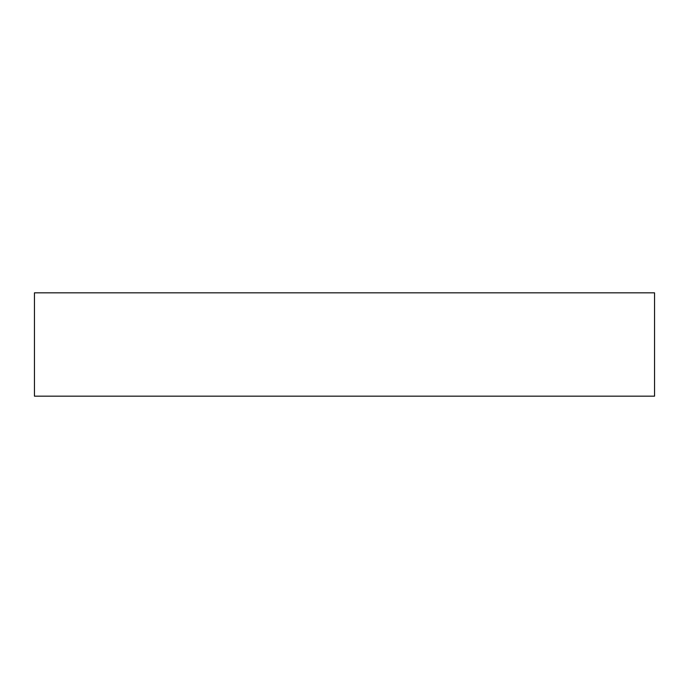 <?xml version="1.0" encoding="UTF-8"?>
<svg xmlns="http://www.w3.org/2000/svg" width="689" height="689" viewBox="0 0 689 689"><rect width="100%" height="100%" fill="white"/><g stroke="black" fill="none" stroke-linecap="round" stroke-linejoin="round"><path stroke-width="1.03" d="M654.55 396.175L654.55 292.825L34.45 292.825L34.45 396.175L654.55 396.175"/></g></svg>
